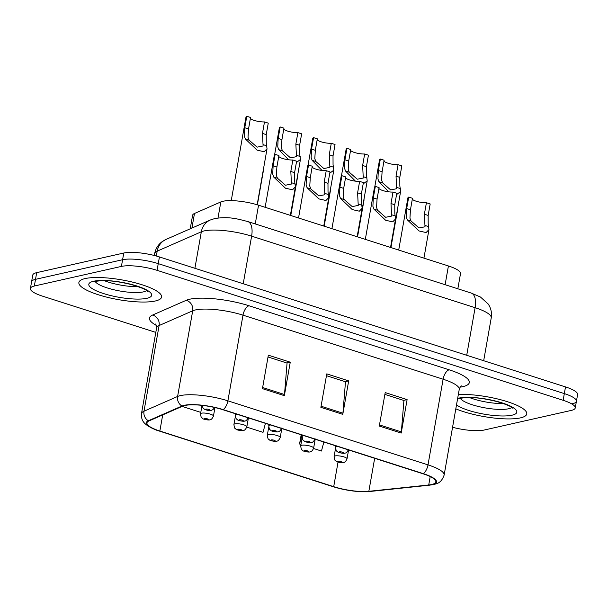 <?xml version="1.0" encoding="UTF-8"?>
<svg xmlns="http://www.w3.org/2000/svg" width="608" height="608" viewBox="0 0 608 608"><rect width="100%" height="100%" fill="white"/><g stroke="black" fill="none" stroke-linecap="round" stroke-linejoin="round"><path stroke-width="0.91" d="M190.213 228.813L192.599 215.293A26.243 6.262 10 0 1 194.476 213.484L220.841 201.924A26.243 6.262 10 0 1 222.893 201.278A26.243 6.262 10 0 1 258.552 205.192L448.423 265.962A26.243 6.262 10 0 1 460.514 273.615L457.839 288.785M85.173 278.563A41.99 10.017 -170 0 0 78.88 282.484A41.99 10.017 -170 0 0 107.95 297.441A41.99 10.017 -170 0 0 155.291 300.998A41.99 10.017 -170 0 0 161.584 297.069A41.99 10.017 -170 0 0 132.514 282.112A41.99 10.017 -170 0 0 85.173 278.563A41.99 10.017 -170 0 0 78.88 282.484A41.99 10.017 -170 0 0 107.95 297.441A41.99 10.017 -170 0 0 155.291 300.998A41.99 10.017 -170 0 0 161.584 297.069A41.99 10.017 -170 0 0 132.514 282.112A41.99 10.017 -170 0 0 85.173 278.563M455.81 408.85A41.99 10.017 -170 0 0 520.463 417.878A41.99 10.017 -170 0 0 526.756 413.949A41.99 10.017 -170 0 0 503.409 400.497A41.99 10.017 -170 0 0 458.341 394.478A41.99 10.017 -170 0 1 503.409 400.497A41.99 10.017 -170 0 1 526.756 413.949A41.99 10.017 -170 0 1 520.463 417.878A41.99 10.017 -170 0 1 455.81 408.85M184.764 405.513A27.991 6.68 10 0 1 222.802 409.693L422.917 473.738A27.991 6.68 10 0 1 435.822 481.908A27.991 6.68 10 0 1 428.724 484.986L368.843 491.31A27.991 6.68 10 0 1 333.708 486.674L159.858 431.034A27.991 6.68 10 0 1 146.961 422.872A27.991 6.68 10 0 1 148.968 420.934L182.575 406.205A27.991 6.68 10 0 1 184.764 405.513M184.186 405.331A28.69 6.848 -170 0 0 181.936 406.03L148.329 420.766A28.69 6.848 -170 0 0 158.285 430.715A28.69 6.848 -170 0 0 159.494 431.118L333.344 486.757A28.69 6.848 -170 0 0 362.611 491.735A28.69 6.848 -170 0 0 369.352 491.507L429.233 485.184A28.69 6.848 -170 0 0 423.29 473.655L223.174 409.61A28.69 6.848 -170 0 0 184.186 405.331M452.557 427.272A26.243 6.262 -170 0 0 484.226 430.023L571.307 410.408A26.243 6.262 -170 0 0 575.236 407.953L576.422 401.257A26.243 6.262 -170 0 0 564.323 393.604L158.247 263.636A26.243 6.262 -170 0 0 122.588 259.722L35.515 279.338A26.243 6.262 -170 0 0 31.578 281.793A26.243 6.262 -170 0 1 35.515 279.338L122.588 259.722A26.243 6.262 -170 0 1 158.247 263.636L564.323 393.604A26.243 6.262 -170 0 1 576.422 401.257A26.243 6.262 -170 0 1 572.485 403.72M384.879 394.387L403.917 400.482L401.356 431.916A7 3.367 107.7 0 1 401.204 433.063L407.109 399.6L385.198 392.586L379.293 426.048L401.204 433.063M403.621 400.383L407.109 399.6M268.022 356.987L287.06 363.082L284.498 394.508A7 3.367 107.7 0 1 284.354 395.664L290.252 362.193L268.341 355.186L262.443 388.649L284.354 395.664M286.763 362.984L290.252 362.193M326.45 375.683L345.488 381.778L342.927 413.212A7 3.367 107.7 0 1 342.783 414.36L348.68 380.897L326.77 373.882L320.872 407.352L342.783 414.36M345.192 381.687L348.68 380.897M575.236 407.953A26.243 6.262 -170 0 0 563.145 400.3L157.069 270.332A26.243 6.262 -170 0 0 121.41 266.41L34.337 286.026A26.243 6.262 -170 0 0 30.4 288.481A26.243 6.262 -170 0 0 42.492 296.142L155.808 332.401M182.788 406.114L182.696 406.608L200.784 412.399M301.18 434.781L299.554 444.015L300.952 444.463M313.553 448.491L321.465 451.022L323.866 442.039M246.772 427.12L263.036 432.326L265.438 423.335M182.696 406.608L182.833 406.091M299.554 444.015L301.956 435.024M576.422 401.257L577.6 394.569A26.243 6.262 -170 0 0 565.508 386.916L159.433 256.941A26.243 6.262 -170 0 0 123.774 253.027L36.693 272.642A26.243 6.262 -170 0 0 32.764 275.097L30.4 288.481M292.843 159.995L296.613 161.204L294.584 172.68L294.629 181.252L295.389 186.869L292.532 189.802L285.456 188.214L273.699 177.027L272.718 174.238L273.121 165.809L275.143 154.333L278.912 155.542L276.883 167.01L276.366 175.408L277.453 178.228L285.433 185.227L291.445 184.042L290.822 171.471L292.843 159.995A8.748 2.09 10 0 1 284.324 158.962A8.748 2.09 10 0 1 278.753 156.408M265.141 207.305L274.33 155.177A13.125 3.131 10 0 1 275.143 154.333M264.488 121.934L268.257 123.135L266.236 134.611L266.274 143.192L267.034 148.8L264.184 151.734L257.1 150.146L245.343 138.958L244.363 136.177L244.766 127.741L246.787 116.265L250.557 117.473L248.535 128.949L248.018 137.347L249.098 140.167L257.085 147.159L263.097 145.973L262.466 133.41L264.488 121.934A8.748 2.09 10 0 1 255.968 120.901A8.748 2.09 10 0 1 250.405 118.347M231.245 200.632L245.974 117.116A13.125 3.131 10 0 1 246.787 116.265M263.766 167.329A13.125 3.131 10 0 1 263.88 167.914L257.366 204.828M326.238 170.688L330 171.889L327.978 183.365L328.024 191.938L328.784 197.554L325.926 200.488L318.85 198.9L307.086 187.712L306.113 184.931L306.508 176.495L308.537 165.019L312.299 166.227L310.278 177.703L309.761 186.101L310.848 188.921L318.828 195.913L324.839 194.727L324.208 182.157L326.238 170.688A8.748 2.09 10 0 1 317.71 169.647A8.748 2.09 10 0 1 312.147 167.101M298.528 217.991L307.724 165.87A13.125 3.131 10 0 1 308.537 165.019M359.624 181.374L363.394 182.582L361.372 194.051L361.41 202.631L362.17 208.248L359.32 211.181L352.237 209.585L340.48 198.406L339.5 195.616L339.902 187.18L341.924 175.704L345.694 176.913L343.672 188.389L343.155 196.787L344.234 199.606L352.222 206.606L358.234 205.413L357.603 192.85L359.624 181.374A8.748 2.09 10 0 1 351.105 180.34A8.748 2.09 10 0 1 345.542 177.787M331.922 228.676L341.111 176.556A13.125 3.131 10 0 1 341.924 175.704M393.019 192.06L396.788 193.268L394.759 204.744L394.805 213.317L395.565 218.933L392.707 221.867L385.632 220.271L373.874 209.091L372.894 206.302L373.297 197.874L375.318 186.398L379.08 187.598L377.059 199.074L376.542 207.472L377.629 210.292L385.609 217.292L391.62 216.098L390.997 203.536L393.019 192.06A8.748 2.09 10 0 1 384.499 191.026A8.748 2.09 10 0 1 378.928 188.472M365.317 239.362L374.505 187.241A13.125 3.131 10 0 1 375.318 186.398M426.413 202.745L430.175 203.954L428.154 215.43L428.192 224.002L428.959 229.619L426.102 232.552L419.026 230.956L407.261 219.777L406.288 216.988L406.684 208.559L408.705 197.083L412.475 198.292L410.453 209.76L409.936 218.158L411.016 220.978L419.003 227.977L425.015 226.784L424.384 214.221L426.413 202.745A8.748 2.09 10 0 1 417.886 201.712A8.748 2.09 10 0 1 412.323 199.158M398.704 250.055L407.892 197.927A13.125 3.131 10 0 1 408.705 197.083M288.656 159.782L278.738 149.652L277.757 146.862L278.16 138.426L280.182 126.95L283.944 128.159L281.922 139.635L281.405 148.033L282.492 150.852L290.472 157.852L296.484 156.659L295.86 144.096L297.882 132.62A8.748 2.09 10 0 1 289.362 131.586A8.748 2.09 10 0 1 283.792 129.033M297.882 132.62L301.652 133.828L299.622 145.297L299.668 153.877L300.428 159.494L296.377 162.541M274.626 154.668L279.368 127.802A13.125 3.131 10 0 1 280.182 126.95M322.05 170.468L312.124 160.337L311.152 157.548L311.547 149.12L313.568 137.644L317.338 138.844L315.316 150.32L314.8 158.718L315.879 161.538L323.866 168.538L329.878 167.344L329.247 154.782L331.276 143.306A8.748 2.09 10 0 1 322.749 142.272A8.748 2.09 10 0 1 317.186 139.718M331.276 143.306L335.038 144.514L333.017 155.99L333.055 164.563L333.815 170.179L329.764 173.227M308.02 165.361L312.755 138.487A13.125 3.131 10 0 1 313.568 137.644M355.444 181.154L345.519 171.023L344.538 168.234L344.941 159.805L346.963 148.329L350.732 149.538L348.711 161.006L348.194 169.404L349.273 172.224L357.261 179.223L363.265 178.038L362.642 165.467L364.663 153.991A8.748 2.09 10 0 1 356.144 152.958A8.748 2.09 10 0 1 350.58 150.404M364.663 153.991L368.433 155.2L366.411 166.676L366.449 175.248L367.209 180.865L363.158 183.912M341.415 176.046L346.15 149.173A13.125 3.131 10 0 1 346.963 148.329M297.16 178.022A13.125 3.131 10 0 1 297.266 178.6L290.761 215.506M330.554 188.708A13.125 3.131 10 0 1 330.661 189.286L324.155 226.191M363.941 199.394A13.125 3.131 10 0 1 364.048 199.979L357.542 236.877M397.336 210.079A13.125 3.131 10 0 1 397.442 210.664L390.936 247.562M388.831 191.847L378.913 181.708L377.933 178.927L378.336 170.491L380.357 159.015L384.119 160.223L382.098 171.699L381.581 180.097L382.668 182.917L390.648 189.909L396.659 188.723L396.036 176.153L398.058 164.684A8.748 2.09 10 0 1 389.53 163.643A8.748 2.09 10 0 1 383.967 161.097M398.058 164.684L401.82 165.885L399.798 177.361L399.844 185.934L400.604 191.55L396.553 194.606M374.802 186.732L379.544 159.866A13.125 3.131 10 0 1 380.357 159.015M218.006 217.998L220.841 201.924M255.246 223.942L258.552 205.192M191.908 228.068L194.476 213.484M445.117 284.711L448.423 265.962M156.53 325.516A43.738 10.435 10 0 1 152.585 315.05L186.192 300.314A43.738 10.435 10 0 1 249.052 305.771L449.168 369.816A8.748 4.21 -72.3 0 0 443.11 379.217L242.995 315.164A34.99 8.345 -170 0 0 195.449 309.943A34.99 8.345 -170 0 0 192.706 310.802L159.098 325.538A34.99 8.345 -170 0 0 156.59 327.955L155.823 323.904M449.168 369.816A43.738 10.435 10 0 1 462.772 386.665A43.738 10.435 10 0 1 460.127 387.152M459.238 389.424A34.99 8.345 -170 0 0 443.11 379.217L428.002 464.884A34.99 8.345 10 0 1 444.129 475.091L459.238 389.424C459.952 387.288 460.651 386.11 461.343 385.882M158.285 430.715C156.248 430.274 152.737 428.648 147.767 425.851C144.689 423.449 141.033 421.26 141.482 413.622A34.99 8.345 10 0 1 143.99 411.206L177.604 396.469A34.99 8.345 10 0 1 180.34 395.61A34.99 8.345 10 0 1 227.886 400.832A8.748 4.21 107.7 0 1 223.174 409.61M181.936 406.03A8.748 7.995 66.3 0 1 177.604 396.469L192.706 310.802A8.748 7.995 -113.7 0 0 186.192 300.314M369.352 491.507A8.748 6.536 84 0 0 369.9 491.484L429.78 485.154C435.852 483.816 440.671 484.561 444.129 475.091M152.585 315.05A8.748 7.995 -113.7 0 1 159.098 325.538L143.99 411.206A8.748 7.995 66.3 0 0 148.329 420.766M429.233 485.184A8.748 6.536 84 0 0 429.78 485.154M423.29 473.655A8.748 4.21 -72.3 0 0 428.002 464.884L227.886 400.832L242.995 315.164A8.748 4.21 -72.3 0 1 249.052 305.771M563.145 400.3L565.508 386.916M157.069 270.332L159.433 256.941M121.41 266.41L123.774 253.027M34.337 286.026L36.693 272.642M333.708 486.674L338.04 462.103M368.843 491.31L374.665 458.295M428.724 484.986L430.206 476.581M159.858 431.034L162.701 414.914M342.927 413.212L321.07 406.212M284.498 394.508L262.641 387.516M401.356 431.916L379.498 424.916M466.716 355.292L475.106 307.686A17.495 8.421 -72.3 0 0 471.276 293.086L480.457 297.023L488.209 304.03C491.021 308.248 492.032 312.869 491.234 317.885A34.99 8.345 -170 0 0 475.106 307.686L251.621 236.155A34.99 8.345 -170 0 0 204.075 230.934A34.99 8.345 -170 0 0 201.332 231.792L194.894 268.295M243.223 283.761L251.621 236.155A17.495 8.421 -72.3 0 0 247.79 221.555L471.276 293.086M166.136 239.37A17.495 15.998 66.3 0 0 157.183 251.15A34.99 8.345 -170 0 0 154.675 253.559C155.625 248.672 158.08 244.728 162.047 241.733L166.136 239.37L210.284 220.012A17.495 15.998 66.3 0 0 201.332 231.792L157.183 251.15L156.324 256.021M295.207 183.912L291.452 182.712M277.453 178.228L273.699 177.027M276.883 167.01L273.121 165.809M294.584 172.68L290.822 171.471M209.532 410.278A2.189 0.524 -170 0 0 208.856 409.435A2.189 0.524 -170 0 0 205.884 409.108A2.189 0.524 -170 0 0 206.56 409.952A2.189 0.524 -170 0 0 209.532 410.278M262.466 133.41L266.236 134.611M244.766 127.741L248.535 128.949M263.097 144.643L266.851 145.844M245.343 138.958L249.098 140.167M201.514 413.189A6.559 1.566 10 0 1 208.916 413.744A6.559 1.566 10 0 1 213.454 416.085C212.314 418.646 211.09 419.885 209.783 419.794C209.395 420.409 202.966 419.421 202.479 418.388C202.069 417.308 201.233 419.383 200.534 413.805A6.559 1.566 10 0 1 201.514 413.189M208.08 419.71A2.189 0.524 -170 0 0 207.404 418.866A2.189 0.524 -170 0 0 204.432 418.54A2.189 0.524 -170 0 0 205.109 419.383A2.189 0.524 -170 0 0 208.08 419.71M95.16 281.466A26.661 6.361 -170 0 0 115.862 290.206A26.661 6.361 -170 0 0 143.382 291.886A26.661 6.361 -170 0 0 146.634 290.54M104.34 280.691A26.661 6.361 -170 0 0 138.274 286.672M146.878 298.308A31.912 7.615 -170 0 0 136.952 286.011A31.912 7.615 -170 0 0 93.586 281.253A31.912 7.615 -170 0 0 103.512 293.542A31.912 7.615 -170 0 0 146.878 298.308M328.601 194.598L324.839 193.397M310.848 188.921L307.086 187.712M310.278 177.703L306.508 176.495M327.978 183.365L324.208 182.157M361.988 205.284L358.234 204.083M344.234 199.606L340.48 198.406M343.672 188.389L339.902 187.18M361.372 194.051L357.603 192.85M395.382 215.977L391.628 214.776M377.629 210.292L373.874 209.091M377.059 199.074L373.297 197.874M394.759 204.744L390.997 203.536M428.769 226.662L425.015 225.462M411.016 220.978L407.261 219.777M410.453 209.76L406.684 208.559M428.154 215.43L424.384 214.221M235.6 413.79L235.38 415.059A6.559 1.566 10 0 1 236.36 414.443A6.559 1.566 10 0 1 237.257 414.322M242.926 420.964A2.189 0.524 -170 0 0 242.25 420.12A2.189 0.524 -170 0 0 239.278 419.801A2.189 0.524 -170 0 0 239.955 420.637A2.189 0.524 -170 0 0 242.926 420.964M295.86 144.096L299.622 145.297M278.16 138.426L281.922 139.635M296.491 155.329L300.246 156.53M278.738 149.652L282.492 150.852M268.994 424.475L268.766 425.744A6.559 1.566 10 0 1 269.754 425.136A6.559 1.566 10 0 1 270.651 425.007M276.321 431.657A2.189 0.524 -170 0 0 275.637 430.814A2.189 0.524 -170 0 0 272.665 430.487A2.189 0.524 -170 0 0 273.349 431.33A2.189 0.524 -170 0 0 276.321 431.657M329.247 154.782L333.017 155.99M311.547 149.12L315.316 150.32M329.878 166.022L333.632 167.223M312.124 160.337L315.879 161.538M302.389 435.161L302.161 436.438A6.559 1.566 10 0 1 303.141 435.822A6.559 1.566 10 0 1 304.046 435.693M309.708 442.343A2.189 0.524 -170 0 0 309.031 441.499A2.189 0.524 -170 0 0 306.06 441.172A2.189 0.524 -170 0 0 306.736 442.016A2.189 0.524 -170 0 0 309.708 442.343M362.642 165.467L366.411 166.676M344.941 159.805L348.711 161.006M363.272 176.708L367.027 177.908M345.519 171.023L349.273 172.224M234.908 423.875A6.559 1.566 10 0 1 242.303 424.43A6.559 1.566 10 0 1 246.848 426.77C245.708 429.339 244.484 430.57 243.17 430.479C242.79 431.095 236.352 430.107 235.866 429.073C235.463 427.994 234.627 430.069 233.928 424.49A6.559 1.566 10 0 1 234.908 423.875M241.475 430.396A2.189 0.524 -170 0 0 240.791 429.56A2.189 0.524 -170 0 0 237.819 429.233A2.189 0.524 -170 0 0 238.503 430.069A2.189 0.524 -170 0 0 241.475 430.396M268.303 434.568A6.559 1.566 10 0 1 275.698 435.123A6.559 1.566 10 0 1 280.235 437.456C279.095 440.025 277.871 441.264 276.564 441.172C276.176 441.78 269.747 440.792 269.26 439.759C268.858 438.687 268.022 440.762 267.315 435.176A6.559 1.566 10 0 1 268.303 434.568M274.869 441.089A2.189 0.524 -170 0 0 274.185 440.245A2.189 0.524 -170 0 0 271.214 439.918A2.189 0.524 -170 0 0 271.898 440.762A2.189 0.524 -170 0 0 274.869 441.089M301.69 445.254A6.559 1.566 10 0 1 309.084 445.808A6.559 1.566 10 0 1 313.629 448.142C312.489 450.71 311.266 451.949 309.958 451.858C309.571 452.474 303.141 451.486 302.655 450.452C302.244 449.373 301.408 451.448 300.709 445.869A6.559 1.566 10 0 1 301.69 445.254M308.256 451.774A2.189 0.524 -170 0 0 307.58 450.931A2.189 0.524 -170 0 0 304.608 450.604A2.189 0.524 -170 0 0 305.284 451.448A2.189 0.524 -170 0 0 308.256 451.774M335.084 455.939A6.559 1.566 10 0 1 342.479 456.494A6.559 1.566 10 0 1 347.024 458.835C345.884 461.396 344.652 462.635 343.345 462.544C342.965 463.159 336.528 462.171 336.042 461.138C335.639 460.058 334.803 462.133 334.096 456.555A6.559 1.566 10 0 1 335.084 455.939M341.65 462.46A2.189 0.524 -170 0 0 340.966 461.616A2.189 0.524 -170 0 0 337.995 461.29A2.189 0.524 -170 0 0 338.679 462.133A2.189 0.524 -170 0 0 341.65 462.46M460.34 398.346A26.661 6.361 -170 0 0 481.034 407.086A26.661 6.361 -170 0 0 508.554 408.766A26.661 6.361 -170 0 0 511.807 407.421M469.513 397.571A26.661 6.361 -170 0 0 503.454 403.552M456.502 404.905A31.912 7.615 -170 0 0 482.972 413.957A31.912 7.615 -170 0 0 512.05 415.188A31.912 7.615 -170 0 0 502.124 402.891A31.912 7.615 -170 0 0 458.766 398.134A31.912 7.615 -170 0 0 457.649 398.422M335.776 445.846L335.555 447.123A6.559 1.566 10 0 1 336.536 446.508A6.559 1.566 10 0 1 337.432 446.378M343.102 453.028A2.189 0.524 -170 0 0 342.418 452.185A2.189 0.524 -170 0 0 339.446 451.858A2.189 0.524 -170 0 0 340.13 452.702A2.189 0.524 -170 0 0 343.102 453.028M396.036 176.153L399.798 177.361M378.336 170.491L382.098 171.699M396.667 187.393L400.421 188.594M378.913 181.708L382.668 182.917M362.611 491.735L369.9 491.484M141.482 413.622L156.59 327.955M210.284 220.012L214.837 218.538C228.935 216.342 236.991 218.781 247.79 221.555M154.675 253.559L154.333 255.489M491.234 317.885L483.679 360.726M295.389 186.869L290.366 215.376M267.034 148.8L257.169 204.767M214.67 407.497L212.975 409.617L211.234 410.362L207.602 410.332L205.071 409.602L203.194 408.318L201.924 405.361M214.958 407.565L213.454 416.085M201.955 405.741L200.534 413.805M93.86 281.937L95.631 281.352C107.578 279.574 119.776 281.762 131.814 284.696C141.238 287.554 146.536 289.803 147.698 291.43M328.784 197.554L323.752 226.062M362.17 208.248L357.147 236.748M395.565 218.933L390.541 247.441M428.959 229.619L423.928 258.126M300.428 159.494L290.563 215.437M248.3 417.339C247.16 419.908 245.936 421.139 244.629 421.048C244.241 421.663 237.812 420.675 237.318 419.642C236.915 418.562 236.079 420.637 235.38 415.059M333.815 170.179L323.95 226.13M281.694 428.024C280.546 430.593 279.323 431.832 278.016 431.741C277.628 432.349 271.198 431.361 270.712 430.327C270.309 429.248 269.473 431.33 268.766 425.744M367.209 180.865L357.344 236.816M315.081 438.71C313.941 441.279 312.717 442.518 311.41 442.426C311.022 443.042 304.593 442.054 304.106 441.02C303.704 439.941 302.86 442.016 302.161 436.438M248.414 417.886L246.848 426.77M235.349 416.427L233.928 424.49M281.808 428.579L280.235 437.456M268.736 427.112L267.315 435.176M315.195 439.265L313.629 448.142M302.13 437.798L300.709 445.869M348.589 449.95L347.024 458.835M335.525 448.491L334.096 456.555M459.032 398.818L460.803 398.232C472.758 396.454 484.956 398.643 496.987 401.576C506.411 404.434 511.708 406.676 512.878 408.31M400.604 191.55L390.739 247.502M348.475 449.403C347.335 451.964 346.112 453.203 344.797 453.112C344.417 453.728 337.987 452.74 337.493 451.706C337.09 450.627 336.254 452.702 335.555 447.123"/></g></svg>
